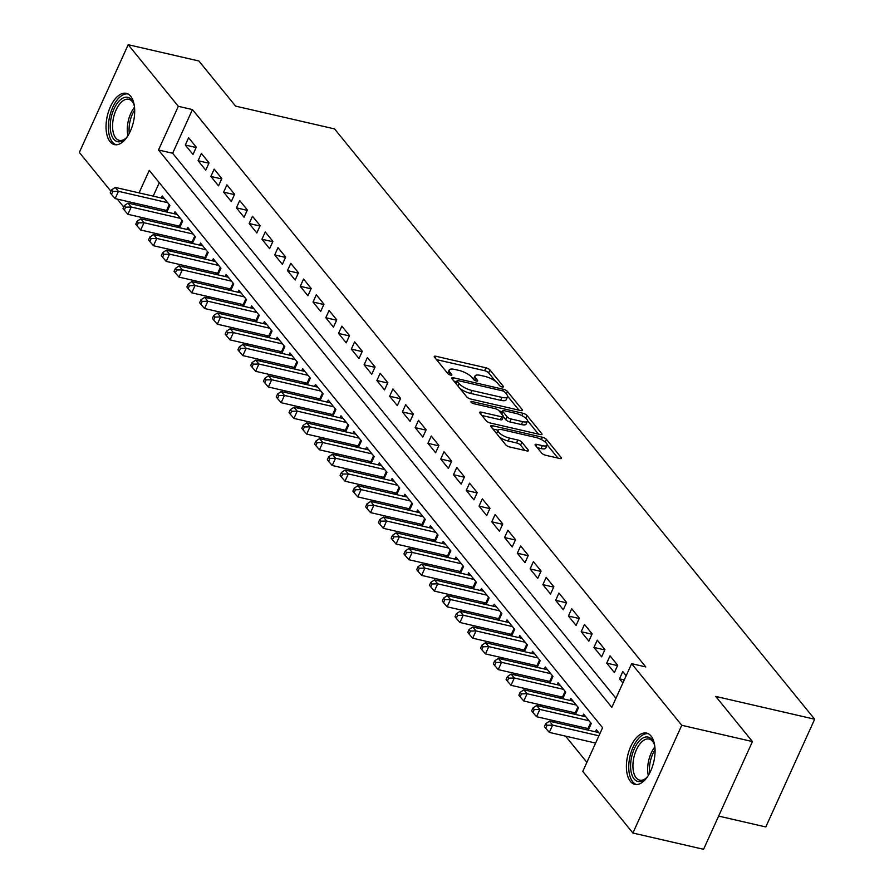 <?xml version="1.0" encoding="UTF-8"?>
<svg xmlns="http://www.w3.org/2000/svg" width="894" height="894" viewBox="0 0 894 894"><rect width="100%" height="100%" fill="white"/><g stroke="black" fill="none" stroke-linecap="round" stroke-linejoin="round"><path stroke-width="1.34" d="M502.238 386.979A2.313 0.738 24.4 0 0 503.467 386.856A2.313 0.738 24.4 0 0 503.3 386.353L489.979 369.982A3.308 1.05 24.4 0 0 485.956 367.803L436.004 356.293A3.308 1.05 24.4 0 0 434.249 356.471A3.308 1.05 24.4 0 0 434.484 357.198L447.805 373.569A2.313 0.738 24.4 0 0 450.621 375.1A2.313 0.738 24.4 0 0 451.85 374.977A2.313 0.738 24.4 0 0 451.682 374.463L449.961 372.34A10.594 3.364 24.4 0 1 449.201 370.015A10.594 3.364 24.4 0 1 454.834 369.457L458.991 370.418A10.594 3.364 24.4 0 1 471.887 377.391L473.608 379.514A2.313 0.738 24.4 0 0 476.424 381.034A2.313 0.738 24.4 0 0 477.664 380.922A2.313 0.738 24.4 0 0 477.497 380.408L475.764 378.285A10.594 3.364 24.4 0 1 475.005 375.961A10.594 3.364 24.4 0 1 480.637 375.402L484.805 376.363A10.594 3.364 24.4 0 1 497.69 383.336L499.411 385.459A2.313 0.738 24.4 0 0 502.238 386.979M630.426 781.457A26.295 13.399 103 0 1 629.007 750.982A26.295 13.399 103 0 1 646.63 733.114A26.295 13.399 103 0 1 651.033 736.03A26.295 13.399 103 0 1 652.452 766.504A26.295 13.399 103 0 1 634.829 784.373A26.295 13.399 103 0 1 630.426 781.457M110.063 141.688A26.295 13.399 103 0 1 108.655 111.214A26.295 13.399 103 0 1 126.266 93.345A26.295 13.399 103 0 1 130.669 96.261A26.295 13.399 103 0 1 132.088 126.736A26.295 13.399 103 0 1 114.466 144.605A26.295 13.399 103 0 1 110.063 141.688M541.675 453.079A3.308 1.05 24.4 0 0 545.709 455.258L559.711 458.488A3.308 1.05 24.4 0 0 561.477 458.32A3.308 1.05 24.4 0 0 561.242 457.583L546.446 439.401A3.308 1.05 24.4 0 0 542.423 437.222L492.471 425.712A3.308 1.05 24.4 0 0 490.717 425.89A3.308 1.05 24.4 0 0 490.951 426.617L505.747 444.799A3.308 1.05 24.4 0 0 509.77 446.989L526.7 450.878A3.308 1.05 24.4 0 0 528.455 450.71A3.308 1.05 24.4 0 0 528.22 449.984L521.884 442.195A3.308 1.05 24.4 0 0 517.861 440.016L509.468 438.082A8.851 2.805 24.4 0 1 501.221 434.45A8.851 2.805 24.4 0 1 498.047 430.305A8.851 2.805 24.4 0 1 502.763 429.835L535.64 437.412A8.851 2.805 24.4 0 1 543.887 441.055A8.851 2.805 24.4 0 1 547.061 445.19A8.851 2.805 24.4 0 1 542.345 445.659L536.869 444.396A3.308 1.05 24.4 0 0 535.104 444.575A3.308 1.05 24.4 0 0 535.35 445.301L541.675 453.079M110.934 191.282L79.331 152.427L128.2 44.7L198.87 60.982L235.591 106.118L334.535 128.904L814.669 719.223L715.725 696.426L752.435 741.573L681.764 725.291L632.896 833.018L582.776 771.399L602.59 727.727L149.264 170.374L139.051 192.88M128.2 44.7L178.319 106.319L158.506 150.002L611.831 707.344L631.645 663.672L681.764 725.291M631.645 663.672L645.781 666.924L192.456 109.582L178.319 106.319M520.733 410.558A3.308 1.05 24.4 0 0 522.498 410.391A3.308 1.05 24.4 0 0 522.252 409.664L507.468 391.471A3.308 1.05 24.4 0 0 503.434 389.292L453.493 377.793A3.308 1.05 24.4 0 0 451.727 377.961A3.308 1.05 24.4 0 0 451.973 378.687L466.757 396.88A3.308 1.05 24.4 0 0 470.792 399.059L520.733 410.558M526.957 415.442L541.742 433.624A3.308 1.05 24.4 0 1 541.987 434.35A3.308 1.05 24.4 0 1 540.222 434.529L490.281 423.018A3.308 1.05 24.4 0 1 486.247 420.839L479.922 413.062A3.308 1.05 24.4 0 1 479.687 412.335A3.308 1.05 24.4 0 1 481.441 412.156L501.702 416.827A3.308 1.05 24.4 0 0 503.456 416.649A3.308 1.05 24.4 0 0 503.221 415.922L499.02 410.759A3.308 1.05 24.4 0 0 494.997 408.58L473.909 403.719A2.313 0.738 24.4 0 1 471.741 402.769A2.313 0.738 24.4 0 1 470.914 401.685A2.313 0.738 24.4 0 1 472.144 401.562L522.923 413.263A3.308 1.05 24.4 0 1 526.957 415.442L525.717 418.168M585.738 728.029L587.269 729.917M572.965 712.328L574.496 714.217M560.192 696.627L561.723 698.516M547.43 680.937L548.961 682.815M534.657 665.237L536.188 667.114M521.884 649.536L523.415 651.413M509.122 633.835L510.642 635.712M496.349 618.134L497.88 620.011M483.576 602.433L485.107 604.31M470.803 586.732L472.334 588.621M458.041 571.031L459.572 572.92M445.268 555.33L446.799 557.219M432.495 539.63L434.026 541.518M419.733 523.94L421.264 525.817M406.96 508.239L408.491 510.116M394.187 492.538L395.718 494.416M381.425 476.837L382.956 478.715M368.652 461.136L370.183 463.014M355.879 445.435L357.41 447.313M343.106 429.735L344.637 431.612M330.344 414.034L331.875 415.922M317.571 398.333L319.102 400.221M304.798 382.632L306.329 384.521M292.036 366.931L293.567 368.82M279.263 351.241L280.794 353.119M266.49 335.541L268.021 337.418M253.728 319.84L255.259 321.717M240.955 304.139L242.486 306.016M228.182 288.438L229.713 290.315M215.42 272.737L216.94 274.614M202.647 257.036L204.178 258.914M189.874 241.335L191.405 243.224M177.101 225.634L178.632 227.523M196.289 147.175L188.623 137.754L185.326 145.029L192.992 154.45L196.289 147.175M209.062 162.876L201.396 153.455L198.099 160.73L205.754 170.151L209.062 162.876M221.824 178.577L214.169 169.156L210.861 176.431L218.527 185.851L221.824 178.577M234.597 194.277L226.931 184.857L223.634 192.132L231.3 201.552L234.597 194.277M247.37 209.967L239.704 200.547L236.407 207.833L244.062 217.253L247.37 209.967M260.132 225.668L252.477 216.247L249.169 223.534L256.835 232.954L260.132 225.668M272.905 241.369L265.25 231.948L261.942 239.234L269.608 248.655L272.905 241.369M285.678 257.07L278.012 247.649L274.715 254.935L282.37 264.356L285.678 257.07M298.451 272.771L290.785 263.35L287.477 270.625L295.143 280.046L298.451 272.771M311.213 288.471L303.558 279.051L300.25 286.326L307.916 295.746L311.213 288.471M323.986 304.172L316.32 294.752L313.023 302.027L320.678 311.447L323.986 304.172M336.759 319.873L329.093 310.453L325.796 317.728L333.451 327.148L336.759 319.873M349.52 335.574L341.866 326.154L338.558 333.428L346.224 342.849L349.52 335.574M362.293 351.275L354.627 341.854L351.331 349.129L358.997 358.55L362.293 351.275M375.067 366.976L367.4 357.555L364.104 364.83L371.759 374.251L375.067 366.976M387.828 382.666L380.173 373.245L376.866 380.531L384.532 389.952L387.828 382.666M400.601 398.366L392.947 388.946L389.639 396.232L397.305 405.652L400.601 398.366M413.374 414.067L405.708 404.647L402.412 411.933L410.067 421.353L413.374 414.067M426.147 429.768L418.481 420.348L415.174 427.634L422.84 437.054L426.147 429.768M438.909 445.469L431.254 436.048L427.947 443.323L435.613 452.744L438.909 445.469M451.682 461.17L444.016 451.749L440.72 459.024L448.375 468.445L451.682 461.17M464.455 476.871L456.789 467.45L453.493 474.725L461.148 484.146L464.455 476.871M477.217 492.572L469.562 483.151L466.255 490.426L473.921 499.847L477.217 492.572M489.99 508.273L482.324 498.852L479.028 506.127L486.694 515.547L489.99 508.273M502.763 523.973L495.097 514.553L491.801 521.828L499.455 531.248L502.763 523.973M515.525 539.674L507.87 530.254L504.562 537.529L512.228 546.949L515.525 539.674M528.298 555.364L520.643 545.943L517.335 553.23L525.001 562.65L528.298 555.364M541.071 571.065L533.405 561.644L530.108 568.93L537.763 578.351L541.071 571.065M553.844 586.766L546.178 577.345L542.87 584.631L550.536 594.052L553.844 586.766M566.606 602.467L558.951 593.046L555.643 600.332L563.309 609.753L566.606 602.467M579.379 618.167L571.713 608.747L568.416 616.022L576.071 625.442L579.379 618.167M592.152 633.868L584.486 624.448L581.189 631.723L588.844 641.143L592.152 633.868M604.914 649.569L597.259 640.149L593.951 647.424L601.617 656.844L604.914 649.569M617.687 665.27L610.021 655.85L606.724 663.124L614.39 672.545L617.687 665.27M192.456 109.582L172.643 153.254L615.944 698.281M626.18 675.708L622.794 671.55L619.497 678.825L622.883 682.994M144.191 218.058L145.722 219.935M156.964 233.759L158.495 235.636M169.737 249.46L171.268 251.337M182.499 265.16L184.03 267.038M195.272 280.85L196.803 282.739M208.045 296.551L209.576 298.44M220.807 312.252L222.338 314.14M233.58 327.953L235.111 329.841M246.353 343.654L247.884 345.531M259.126 359.354L260.657 361.232M271.888 375.055L273.419 376.933M284.661 390.756L286.192 392.634M297.434 406.457L298.965 408.334M310.196 422.158L311.727 424.035M322.969 437.859L324.5 439.736M335.742 453.549L337.273 455.437M348.504 469.249L350.035 471.138M361.277 484.95L362.808 486.839M374.05 500.651L375.581 502.54M386.823 516.352L388.342 518.229M399.584 532.053L401.115 533.93M412.357 547.754L413.888 549.631M425.131 563.455L426.661 565.332M437.892 579.156L439.423 581.033M450.665 594.856L452.196 596.734M463.438 610.557L464.969 612.435M476.2 626.247L477.731 628.136M488.973 641.948L490.504 643.836M501.746 657.649L503.277 659.537M514.519 673.35L516.039 675.238M527.281 689.05L528.812 690.928M540.054 704.751L541.585 706.629M552.827 720.452L554.358 722.33M565.589 736.153L586.889 762.336M159.288 182.7L153.187 196.144M148.583 206.302L147.946 207.687M164.34 209.934L165.871 211.822M161.289 198.01L162.216 195.987L169.871 205.408L166.865 212.046M174.062 213.711L174.978 211.688L182.644 221.109L179.627 227.746M186.835 229.412L187.751 227.389L195.417 236.809L192.4 243.447M199.608 245.101L200.524 243.09L208.179 252.51L205.173 259.148M212.37 260.802L213.286 258.779L220.952 268.2L217.935 274.849M225.143 276.503L226.059 274.48L233.725 283.901L230.708 290.55M237.916 292.204L238.832 290.181L246.487 299.602L243.481 306.251M250.678 307.905L251.594 305.882L259.26 315.303L256.243 321.952M263.451 323.606L264.367 321.583L272.033 331.003L269.016 337.641M276.224 339.307L277.14 337.284L284.795 346.704L281.789 353.342M288.986 355.007L289.913 352.985L297.568 362.405L294.562 369.043M301.759 370.708L302.675 368.686L310.341 378.106L307.324 384.744M314.532 386.409L315.448 384.386L323.114 393.807L320.097 400.445M327.305 402.11L328.221 400.087L335.876 409.508L332.87 416.146M340.066 417.8L340.983 415.788L348.649 425.209L345.632 431.847M352.839 433.501L353.756 431.478L361.422 440.898L358.405 447.548M365.612 449.201L366.529 447.179L374.184 456.599L371.178 463.248M378.374 464.902L379.291 462.88L386.957 472.3L383.939 478.949M391.147 480.603L392.064 478.581L399.73 488.001L396.712 494.65M403.92 496.304L404.837 494.281L412.492 503.702L409.486 510.34M416.682 512.005L417.61 509.982L425.265 519.403L422.259 526.041M429.455 527.706L430.372 525.683L438.038 535.104L435.02 541.742M442.228 543.407L443.145 541.384L450.811 550.805L447.793 557.443M455.001 559.108L455.918 557.085L463.573 566.505L460.566 573.143M467.763 574.808L468.679 572.786L476.346 582.206L473.328 588.844M480.536 590.498L481.453 588.487L489.119 597.907L486.101 604.545M493.309 606.199L494.226 604.176L501.88 613.597L498.874 620.246M506.071 621.9L506.987 619.877L514.653 629.298L511.636 635.947M518.844 637.601L519.76 635.578L527.426 644.999L524.409 651.648M531.617 653.302L532.533 651.279L540.188 660.7L537.182 667.349M544.379 669.003L545.295 666.98L552.961 676.4L549.944 683.038M557.152 684.703L558.068 682.681L565.734 692.101L562.717 698.739M569.925 700.404L570.841 698.382L578.496 707.802L575.49 714.44M582.698 716.105L583.614 714.082L591.269 723.503L588.263 730.141M595.46 731.806L596.376 729.783L599.762 733.94M718.631 816.088L765.8 826.95L814.669 719.223M752.435 741.573L703.567 849.3L632.896 833.018M123.696 206.983L117.293 199.105M134.446 203.05L133.821 204.435M172.643 153.254L158.506 150.002M185.326 145.029L196.132 147.521M198.099 160.73L208.905 163.222M210.861 176.431L221.667 178.923M223.634 192.132L234.44 194.624M236.407 207.833L247.213 210.325M249.169 223.534L259.975 226.014M261.942 239.234L272.748 241.715M274.715 254.935L285.521 257.416M287.477 270.625L298.283 273.117M300.25 286.326L311.056 288.818M313.023 302.027L323.829 304.519M325.796 317.728L336.602 320.22M338.558 333.428L349.364 335.921M351.331 349.129L362.137 351.621M364.104 364.83L374.91 367.322M376.866 380.531L387.672 383.023M389.639 396.232L400.445 398.713M402.412 411.933L413.218 414.414M415.174 427.634L425.98 430.115M427.947 443.323L438.753 445.815M440.72 459.024L451.526 461.516M453.493 474.725L464.299 477.217M466.255 490.426L477.061 492.918M479.028 506.127L489.834 508.619M491.801 521.828L502.607 524.32M504.562 537.529L515.369 540.021M517.335 553.23L528.142 555.722M530.108 568.93L540.915 571.411M542.87 584.631L553.677 587.112M555.643 600.332L566.45 602.813M568.416 616.022L579.223 618.514M581.189 631.723L591.984 634.215M593.951 647.424L604.757 649.916M606.724 663.124L617.53 665.617M619.497 678.825L624.269 679.932M475.005 375.961L473.686 378.866A10.594 3.364 24.4 0 0 473.596 379.492M449.201 370.015L447.883 372.932A10.594 3.364 24.4 0 0 447.782 373.547M495.522 381.325L488.66 372.887A3.308 1.05 24.4 0 0 484.626 370.708L436.451 359.611M456.633 381.727L453.94 381.112M518.967 410.156L507.636 396.221M504.965 392.276A2.313 0.738 24.4 0 0 502.137 390.745L458.298 380.654A2.313 0.738 24.4 0 0 457.069 380.777A2.313 0.738 24.4 0 0 457.236 381.28L459.047 383.515A10.594 3.364 24.4 0 0 471.943 390.499L501.914 397.394A10.594 3.364 24.4 0 0 507.546 396.835A10.594 3.364 24.4 0 0 506.775 394.511L504.965 392.276M459.896 388.443A10.594 3.364 24.4 0 0 470.624 393.405L471.943 390.499M507.546 396.835L506.216 399.752A10.594 3.364 24.4 0 1 500.584 400.311L470.624 393.405M527.505 420.638L538.456 434.115M481.888 415.475L500.383 419.733A3.308 1.05 24.4 0 0 502.137 419.554L503.456 416.649M499.232 411.017L502.305 411.721M522.722 421.666A8.851 2.805 24.4 0 0 527.426 421.197A8.851 2.805 24.4 0 0 524.264 417.062A8.851 2.805 24.4 0 0 516.017 413.419L504.428 410.748A3.308 1.05 24.4 0 0 502.663 410.927A3.308 1.05 24.4 0 0 502.909 411.653L507.099 416.816A3.308 1.05 24.4 0 0 511.133 418.995L522.722 421.666L521.392 424.572A8.851 2.805 24.4 0 0 526.108 424.114L527.426 421.197M521.392 424.572L509.815 421.912A3.308 1.05 24.4 0 1 505.781 419.722L503.4 416.794M547.061 445.19L545.731 448.106A8.851 2.805 24.4 0 1 541.026 448.576L537.316 447.715M498.047 430.305L496.729 433.221A8.851 2.805 24.4 0 0 496.651 433.624M499.4 437.01A8.851 2.805 24.4 0 0 508.15 440.999L509.468 438.082M524.934 450.475L520.565 445.111A3.308 1.05 24.4 0 0 516.542 442.932L508.15 440.999M498.092 430.226L492.918 429.031M557.957 458.086L547.139 444.787M164.451 198.736L115.259 187.405L118.455 191.327L115.147 198.602L166.597 210.459A3.375 1.073 -155.6 0 1 167.469 210.716M112.823 191.484L111.549 189.919L110.23 192.825L111.504 194.4L112.823 191.484L118.455 191.327L167.636 202.659M111.549 189.919L115.259 187.405M115.147 198.602L111.504 194.4M127.518 136.391A22.752 11.6 103 0 1 125.205 138.905A22.752 11.6 103 0 1 113.717 139.151A22.752 11.6 103 0 1 114.007 108.9A22.752 11.6 103 0 1 131.541 99.837A22.752 11.6 103 0 1 133.441 103.168A22.752 11.6 103 0 1 134.413 106.442M133.731 103.972A21.076 10.739 -77 0 0 132.301 101.625A21.076 10.739 -77 0 0 128.77 99.29A21.076 10.739 -77 0 0 114.655 113.605A21.076 10.739 -77 0 0 115.784 138.022A21.076 10.739 -77 0 0 119.315 140.358A21.076 10.739 -77 0 0 125.819 138.313M127.842 93.915A26.127 13.309 -77 0 0 110.789 112.398A26.127 13.309 -77 0 0 112.387 142.057A26.127 13.309 -77 0 0 116.119 144.772M647.882 776.16A22.752 11.6 103 0 1 645.569 778.674A22.752 11.6 103 0 1 631.075 759.911A22.752 11.6 103 0 1 641.546 738.925A22.752 11.6 103 0 1 653.805 742.936A22.752 11.6 103 0 1 654.777 746.211M654.095 743.741A21.076 10.739 -77 0 0 649.133 739.059A21.076 10.739 -77 0 0 633.365 760.191A21.076 10.739 -77 0 0 639.679 780.127A21.076 10.739 -77 0 0 646.183 778.082M648.195 733.683A26.127 13.309 -77 0 0 629.298 760.012A26.127 13.309 -77 0 0 636.483 784.541M177.213 214.437L128.032 203.106L131.217 207.028L127.92 214.303L179.37 226.16A3.375 1.073 -155.6 0 1 180.23 226.417M125.596 207.184L124.322 205.62L123.003 208.525L124.277 210.101L125.596 207.184L131.217 207.028L180.409 218.359M124.322 205.62L128.032 203.106M127.92 214.303L124.277 210.101M189.986 230.138L140.794 218.806L143.99 222.729L140.682 230.004L192.132 241.861A3.375 1.073 -155.6 0 1 193.003 242.106M138.369 222.885L137.084 221.321L135.765 224.226L137.05 225.802L138.369 222.885L143.99 222.729L193.182 234.06M137.084 221.321L140.794 218.806M140.682 230.004L137.05 225.802M202.759 245.828L153.567 234.507L156.763 238.43L153.455 245.705L204.905 257.561A3.375 1.073 -155.6 0 1 205.776 257.807M151.131 238.586L149.857 237.022L148.538 239.927L149.812 241.503L151.131 238.586L156.763 238.43L205.944 249.761M149.857 237.022L153.567 234.507M153.455 245.705L149.812 241.503M215.521 261.529L166.34 250.197L169.525 254.131L166.228 261.406L217.678 273.262A3.375 1.073 -155.6 0 1 218.549 273.508M163.904 254.287L162.63 252.711L161.311 255.628L162.585 257.193L163.904 254.287L169.525 254.131L218.717 265.462M162.63 252.711L166.34 250.197M166.228 261.406L162.585 257.193M228.294 277.229L179.102 265.898L182.298 269.832L179.001 277.106L230.451 288.952A3.375 1.073 -155.6 0 1 231.311 289.209M176.677 269.988L175.403 268.412L174.073 271.329L175.358 272.893L176.677 269.988L182.298 269.832L231.49 281.152M175.403 268.412L179.102 265.898M179.001 277.106L175.358 272.893M241.067 292.93L191.875 281.599L195.071 285.521L191.763 292.807L243.213 304.653A3.375 1.073 -155.6 0 1 244.084 304.91M189.45 285.689L188.165 284.113L186.846 287.03L188.12 288.594L189.45 285.689L195.071 285.521L244.252 296.853M188.165 284.113L191.875 281.599M191.763 292.807L188.12 288.594M253.829 308.631L204.648 297.3L207.833 301.222L204.536 308.508L255.986 320.354A3.375 1.073 -155.6 0 1 256.857 320.611M202.212 301.39L200.938 299.814L199.619 302.731L200.893 304.295L202.212 301.39L207.833 301.222L257.025 312.554M200.938 299.814L204.648 297.3M204.536 308.508L200.893 304.295M266.602 324.332L217.41 313.001L220.606 316.923L217.309 324.209L268.759 336.055A3.375 1.073 -155.6 0 1 269.619 336.312M214.985 317.091L213.711 315.515L212.381 318.432L213.666 319.996L214.985 317.091L220.606 316.923L269.798 328.254M213.711 315.515L217.41 313.001M217.309 324.209L213.666 319.996M279.375 340.033L230.183 328.701L233.379 332.624L230.071 339.91L281.521 351.755A3.375 1.073 -155.6 0 1 282.392 352.012M227.758 332.78L226.473 331.216L225.154 334.132L226.428 335.697L227.758 332.78L233.379 332.624L282.56 343.955M226.473 331.216L230.183 328.701M230.071 339.91L226.428 335.697M292.137 355.734L242.956 344.402L246.152 348.325L242.844 355.6L294.294 367.456A3.375 1.073 -155.6 0 1 295.165 367.713M240.52 348.481L239.246 346.917L237.927 349.822L239.201 351.398L240.52 348.481L246.152 348.325L295.333 359.656M239.246 346.917L242.956 344.402M242.844 355.6L239.201 351.398M304.91 371.435L255.729 360.103L258.914 364.026L255.617 371.301L307.067 383.157A3.375 1.073 -155.6 0 1 307.927 383.414M253.293 364.182L252.019 362.618L250.7 365.523L251.974 367.099L253.293 364.182L258.914 364.026L308.106 375.357M252.019 362.618L255.729 360.103M255.617 371.301L251.974 367.099M317.683 387.136L268.491 375.804L271.687 379.726L268.379 387.001L319.828 398.858A3.375 1.073 -155.6 0 1 320.7 399.115M266.066 379.883L264.78 378.318L263.462 381.224L264.736 382.8L266.066 379.883L271.687 379.726L320.879 391.058M264.78 378.318L268.491 375.804M268.379 387.001L264.736 382.8M330.456 402.836L281.264 391.505L284.46 395.427L281.152 402.702L332.602 414.559A3.375 1.073 -155.6 0 1 333.473 414.805M278.827 395.584L277.553 394.019L276.235 396.925L277.509 398.5L278.827 395.584L284.46 395.427L333.641 406.759M277.553 394.019L281.264 391.505M281.152 402.702L277.509 398.5M343.218 418.526L294.037 407.206L297.221 411.128L293.925 418.403L345.375 430.26A3.375 1.073 -155.6 0 1 346.246 430.506M291.6 411.285L290.327 409.72L289.008 412.626L290.282 414.201L291.6 411.285L297.221 411.128L346.414 422.46M290.327 409.72L294.037 407.206M293.925 418.403L290.282 414.201M355.991 434.227L306.798 422.896L309.994 426.829L306.698 434.104L358.148 445.961A3.375 1.073 -155.6 0 1 359.008 446.207M304.373 426.986L303.1 425.41L301.77 428.327L303.055 429.891L304.373 426.986L309.994 426.829L359.187 438.161M303.1 425.41L306.798 422.896M306.698 434.104L303.055 429.891M368.764 449.928L319.571 438.596L322.768 442.53L319.46 449.805L370.909 461.65A3.375 1.073 -155.6 0 1 371.781 461.907M317.135 442.686L315.861 441.111L314.543 444.027L315.817 445.592L317.135 442.686L322.768 442.53L371.949 453.85M315.861 441.111L319.571 438.596M319.46 449.805L315.817 445.592M381.526 465.629L332.344 454.297L335.529 458.22L332.233 465.506L383.682 477.351A3.375 1.073 -155.6 0 1 384.554 477.608M329.908 458.387L328.634 456.812L327.316 459.728L328.59 461.293L329.908 458.387L335.529 458.22L384.722 469.551M328.634 456.812L332.344 454.297M332.233 465.506L328.59 461.293M394.299 481.33L345.106 469.998L348.302 473.921L345.006 481.207L396.455 493.052A3.375 1.073 -155.6 0 1 397.316 493.309M342.681 474.088L341.407 472.513L340.078 475.429L341.363 476.994L342.681 474.088L348.302 473.921L397.495 485.252M341.407 472.513L345.106 469.998M345.006 481.207L341.363 476.994M407.072 497.03L357.879 485.699L361.075 489.621L357.768 496.908L409.217 508.753A3.375 1.073 -155.6 0 1 410.089 509.01M355.454 489.789L354.169 488.213L352.851 491.13L354.125 492.695L355.454 489.789L361.075 489.621L410.257 500.953M354.169 488.213L357.879 485.699M357.768 496.908L354.125 492.695M419.834 512.731L370.652 501.4L373.837 505.322L370.541 512.608L421.99 524.454A3.375 1.073 -155.6 0 1 422.862 524.711M368.216 505.479L366.942 503.914L365.624 506.831L366.898 508.395L368.216 505.479L373.837 505.322L423.03 516.654M366.942 503.914L370.652 501.4M370.541 512.608L366.898 508.395M432.607 528.432L383.425 517.101L386.61 521.023L383.314 528.298L434.763 540.155A3.375 1.073 -155.6 0 1 435.624 540.412M380.989 521.18L379.715 519.615L378.397 522.521L379.671 524.096L380.989 521.18L386.61 521.023L435.803 532.355M379.715 519.615L383.425 517.101M383.314 528.298L379.671 524.096M445.38 544.133L396.187 532.802L399.383 536.724L396.076 543.999L447.525 555.856A3.375 1.073 -155.6 0 1 448.397 556.113M393.762 536.881L392.477 535.316L391.159 538.222L392.432 539.797L393.762 536.881L399.383 536.724L448.576 548.056M392.477 535.316L396.187 532.802M396.076 543.999L392.432 539.797M458.153 559.834L408.96 548.503L412.156 552.425L408.849 559.7L460.298 571.557A3.375 1.073 -155.6 0 1 461.17 571.814M406.524 552.581L405.25 551.017L403.932 553.922L405.206 555.498L406.524 552.581L412.156 552.425L461.338 563.756M405.25 551.017L408.96 548.503M408.849 559.7L405.206 555.498M470.914 575.535L421.733 564.203L424.918 568.126L421.622 575.401L473.071 587.257A3.375 1.073 -155.6 0 1 473.943 587.503M419.297 568.282L418.023 566.718L416.705 569.623L417.979 571.199L419.297 568.282L424.918 568.126L474.111 579.457M418.023 566.718L421.733 564.203M421.622 575.401L417.979 571.199M483.688 591.225L434.495 579.904L437.691 583.827L434.383 591.102L485.844 602.958A3.375 1.073 -155.6 0 1 486.705 603.204M432.07 583.983L430.785 582.419L429.466 585.324L430.752 586.9L432.07 583.983L437.691 583.827L486.884 595.158M430.785 582.419L434.495 579.904M434.383 591.102L430.752 586.9M496.461 606.925L447.268 595.594L450.464 599.528L447.156 606.803L498.606 618.659A3.375 1.073 -155.6 0 1 499.478 618.905M444.832 599.684L443.558 598.108L442.239 601.025L443.513 602.59L444.832 599.684L450.464 599.528L499.645 610.859M443.558 598.108L447.268 595.594M447.156 606.803L443.513 602.59M509.222 622.626L460.041 611.295L463.226 615.228L459.929 622.503L511.379 634.349A3.375 1.073 -155.6 0 1 512.251 634.606M457.605 615.385L456.331 613.809L455.012 616.726L456.286 618.29L457.605 615.385L463.226 615.228L512.418 626.549M456.331 613.809L460.041 611.295M459.929 622.503L456.286 618.29M521.995 638.327L472.803 626.996L475.999 630.918L472.702 638.204L524.152 650.05A3.375 1.073 -155.6 0 1 525.013 650.307M470.378 631.086L469.104 629.51L467.774 632.427L469.059 633.991L470.378 631.086L475.999 630.918L525.191 642.25M469.104 629.51L472.803 626.996M472.702 638.204L469.059 633.991M534.768 654.028L485.576 642.697L488.772 646.619L485.464 653.905L536.914 665.751A3.375 1.073 -155.6 0 1 537.786 666.008M483.151 646.787L481.866 645.211L480.547 648.128L481.821 649.692L483.151 646.787L488.772 646.619L537.953 657.95M481.866 645.211L485.576 642.697M485.464 653.905L481.821 649.692M547.53 669.729L498.349 658.397L501.534 662.32L498.237 669.606L549.687 681.451A3.375 1.073 -155.6 0 1 550.559 681.709M495.913 662.488L494.639 660.912L493.32 663.829L494.594 665.393L495.913 662.488L501.534 662.32L550.726 673.651M494.639 660.912L498.349 658.397M498.237 669.606L494.594 665.393M560.303 685.43L511.111 674.098L514.307 678.021L511.01 685.307L562.46 697.152A3.375 1.073 -155.6 0 1 563.321 697.409M508.686 678.177L507.412 676.613L506.082 679.529L507.367 681.094L508.686 678.177L514.307 678.021L563.499 689.352M507.412 676.613L511.111 674.098M511.01 685.307L507.367 681.094M573.076 701.131L523.884 689.799L527.08 693.722L523.772 700.997L575.222 712.853A3.375 1.073 -155.6 0 1 576.094 713.11M521.459 693.878L520.174 692.314L518.855 695.219L520.129 696.795L521.459 693.878L527.08 693.722L576.272 705.053M520.174 692.314L523.884 689.799M523.772 700.997L520.129 696.795M585.849 716.832L536.657 705.5L539.853 709.423L536.545 716.697L587.995 728.554A3.375 1.073 -155.6 0 1 588.867 728.811M534.221 709.579L532.947 708.014L531.628 710.92L532.902 712.496L534.221 709.579L539.853 709.423L589.034 720.754M532.947 708.014L536.657 705.5M536.545 716.697L532.902 712.496M598.611 732.532L549.43 721.201L552.615 725.123L549.318 732.398L595.627 743.07M546.994 725.28L545.72 723.715L544.401 726.621L545.675 728.197L546.994 725.28L552.615 725.123L598.924 735.796M545.72 723.715L549.43 721.201M549.318 732.398L545.675 728.197M502.976 387.068L503.3 386.353M451.358 375.178L451.682 374.463M477.161 381.123L477.497 380.408M474.803 380.408L475.764 378.285M449 374.463L449.961 372.34M435.199 358.069L436.004 356.293M484.626 370.708L485.956 367.803M488.66 372.887L489.979 369.982M452.688 379.57L453.493 377.793M502.707 390.913L503.434 389.292M506.339 393.963L507.468 391.471M521.794 410.692L522.252 409.664M456.108 383.772L457.236 381.28M457.918 386.007L459.047 383.515M500.584 400.311L501.914 397.394M541.283 434.652L541.742 433.624M480.637 413.933L481.441 412.156M500.383 419.733L501.702 416.827M471.641 402.691L472.144 401.562M521.85 415.632L522.923 413.263M501.78 414.146L502.909 411.653M505.781 419.722L507.099 416.816M509.815 421.912L511.133 418.995M536.065 446.173L536.869 444.396M541.026 448.576L542.345 445.659M516.542 442.932L517.861 440.016M520.565 445.111L521.884 442.195M527.751 451.012L528.22 449.984M491.666 427.5L492.471 425.712M541.362 439.557L542.423 437.222M545.239 442.072L546.446 439.401M560.773 458.611L561.242 457.583M166.597 210.459L169.245 204.625M127.954 135.709A21.076 10.739 103 0 1 134.502 107.246M134.681 109.962A20.383 10.382 -77 0 0 129.295 133.34M648.318 775.478A21.076 10.739 103 0 1 648.094 763.588A21.076 10.739 103 0 1 654.866 747.015M655.045 749.731A20.383 10.382 -77 0 0 649.86 763.889A20.383 10.382 -77 0 0 649.659 773.109M179.37 226.16L182.007 220.326M192.132 241.861L194.78 236.027M204.905 257.561L207.553 251.728M217.678 273.262L220.315 267.429M230.451 288.952L233.088 283.13M243.213 304.653L245.861 298.831M255.986 320.354L258.634 314.532M268.759 336.055L271.396 330.232M281.521 351.755L284.169 345.933M294.294 367.456L296.942 361.623M307.067 383.157L309.704 377.324M319.828 398.858L322.477 393.025M332.602 414.559L335.25 408.726M345.375 430.26L348.012 424.426M358.148 445.961L360.785 440.127M370.909 461.65L373.558 455.828M383.682 477.351L386.331 471.529M396.455 493.052L399.093 487.23M409.217 508.753L411.866 502.931M421.99 524.454L424.639 518.632M434.763 540.155L437.401 534.321M447.525 555.856L450.174 550.022M460.298 571.557L462.947 565.723M473.071 587.257L475.709 581.424M485.844 602.958L488.482 597.125M498.606 618.659L501.255 612.826M511.379 634.349L514.028 628.527M524.152 650.05L526.789 644.228M536.914 665.751L539.563 659.928M549.687 681.451L552.336 675.629M562.46 697.152L565.097 691.33M575.222 712.853L577.87 707.02M587.995 728.554L590.643 722.721M455.851 383.459L457.069 380.777M501.411 413.698L502.663 410.927"/></g></svg>
